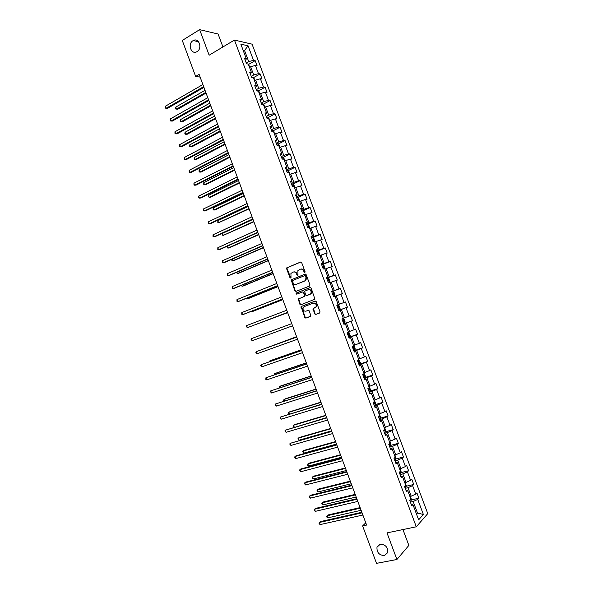 <?xml version="1.0" encoding="UTF-8"?>
<svg xmlns="http://www.w3.org/2000/svg" width="593" height="593" viewBox="0 0 593 593"><rect width="100%" height="100%" fill="white"/><g stroke="black" fill="none" stroke-linecap="round" stroke-linejoin="round"><path stroke-width="0.89" d="M304.78 272.602L305.084 271.779L301.659 262.588L300.577 262.032L286.738 267.873L286.641 268.77L290.029 277.872L291.015 278.073L290.926 273.432L293.12 272.098C294.639 271.668 295.781 272.261 296.552 273.877L296.989 275.056L297.982 275.248L297.886 270.616L300.125 269.244C301.652 268.814 302.808 269.407 303.579 271.023L304.78 272.602M380.246 544.218L376.985 547.176C376.696 552.461 379.186 555.263 384.464 555.574L387.785 552.55C387.992 547.25 385.48 544.478 380.246 544.218M192.984 40.702C187.247 43.919 191.317 55.208 196.943 51.673L197.039 51.613C202.754 48.485 198.84 37.189 193.214 40.569L192.984 40.702M314.631 313.89L315.713 314.468L319.59 313.03L320.042 311.874L316.217 301.629L315.128 301.051L301.088 306.574L304.802 317.551L305.869 318.13L310.873 316.084L309.309 310.902L308.227 310.332L305.936 311.192C303.497 311.221 302.6 309.961 303.231 307.419L304.224 306.588L313.223 303.164C315.669 303.105 316.588 304.357 315.987 306.915L313.06 308.694L314.631 313.89L316.128 314.312L319.62 313.022M222.931 46.966L218.098 34.016L199.633 29.65L209.144 55.208L234.457 40.065L416.293 526.792L387.007 532.885L396.91 559.495L376.518 563.35L362.612 525.917L366.6 525.057L199.122 74.407L195.646 76.445L200.13 77.112M199.633 29.65L182.273 40.45L195.646 76.445M309.531 286.056L309.976 284.885L306.158 274.663L305.076 274.099L291.178 279.844L294.854 290.844L295.922 291.408L309.531 286.056M311.184 288.139L314.942 299.206L300.896 304.758L299.828 304.187L298.286 299.005L304.142 296.574L304.58 295.418L303.497 292.527L302.423 291.964L296.708 294.195L296.011 293.201L310.102 287.568L311.184 288.139M234.457 40.065L252.069 44.156L427.761 513.612L416.293 526.792M411.216 499.951L418.88 498.216L416.901 492.924L415.76 494.117L412.587 485.63L413.736 484.474L411.764 479.188L410.601 480.33L407.435 471.858L408.599 470.746L406.628 465.468L405.449 466.558L402.284 458.092L403.47 457.025L401.498 451.755L400.305 452.8L397.14 444.342L398.348 443.327L396.376 438.064L395.168 439.057L392.003 430.614L393.226 429.643L391.261 424.388L390.031 425.337L386.873 416.894L388.111 415.975L386.147 410.727L384.901 411.624L381.751 403.188L383.004 402.321L381.04 397.073L379.779 397.925L376.629 389.505L377.904 388.682L375.94 383.441L374.657 384.242L371.514 375.829L372.804 375.058L370.847 369.824L369.55 370.573L366.407 362.175L367.712 361.448L365.755 356.223L364.443 356.927L361.3 348.528L362.627 347.854L360.67 342.628L359.343 343.288L356.208 334.904L357.549 334.274L355.592 329.056L354.243 329.664L351.115 321.287L352.472 320.709L350.522 315.498L349.158 316.054L346.023 307.693L347.402 307.159L345.452 301.956L344.073 302.46L340.945 294.106L342.339 293.624L340.389 288.42L338.988 288.887L335.868 280.541L337.276 280.104L335.334 274.907L333.918 275.322L330.798 266.983L332.228 266.598L330.286 261.409L328.848 261.772L325.735 253.441L327.18 253.107L325.238 247.918L323.785 248.237L320.672 239.92L322.14 239.631L320.198 234.45L318.73 234.724L315.624 226.407L317.099 226.17L315.165 220.996L313.682 221.219L310.576 212.917L312.066 212.717L310.139 207.55L308.634 207.728L305.528 199.433L307.041 199.285L305.113 194.126L303.594 194.252L300.495 185.965L302.022 185.868L300.095 180.709L298.561 180.791L295.462 172.519L297.011 172.459L295.084 167.308L293.528 167.345L290.437 159.08L292.001 159.072L290.073 153.928L288.502 153.913L285.418 145.656L286.997 145.7L285.07 140.556L283.484 140.497L280.4 132.254L281.994 132.335L280.074 127.198L278.473 127.095L275.389 118.859L277.005 118.993L275.085 113.863L273.469 113.708L270.386 105.48L272.017 105.658L270.097 100.536L268.466 100.336L265.39 92.115L267.035 92.338L265.115 87.223L263.47 86.978L260.394 78.765L262.054 79.039L260.142 73.925L258.474 73.636L255.405 65.43L257.088 65.749L255.175 60.642L253.493 60.308L248.059 45.794L240.84 44.156L246.347 58.877L244.598 58.529L246.547 63.747L248.289 64.081L251.402 72.405L249.675 72.109L251.625 77.327L253.344 77.609L256.465 85.948L254.753 85.696L256.702 90.922L258.407 91.159L261.528 99.498L259.83 99.298L261.787 104.531L263.477 104.716L266.605 113.07L264.923 112.915L266.88 118.155L268.555 118.296L271.683 126.657L270.015 126.546L271.979 131.794L273.632 131.883L276.761 140.259L275.122 140.2L277.079 145.448L278.717 145.493L281.853 153.869L280.222 153.861L282.194 159.117L282.839 158.798L282.135 158.968M418.88 498.216L417.746 499.425L423.372 514.472L418.651 519.846L412.936 504.569L411.764 505.822L409.741 500.418L410.927 499.18L407.702 490.559L406.509 491.767L404.493 486.364L405.694 485.178L402.477 476.572L401.261 477.728L399.245 472.332L400.468 471.198L397.251 462.607L396.02 463.704L394.011 458.315L395.249 457.233L392.04 448.649L390.787 449.702L388.778 444.32L390.031 443.282L386.829 434.706L385.561 435.707L383.552 430.333L384.82 429.347L381.618 420.778L380.335 421.734L378.327 416.36L379.624 415.426L376.422 406.872L375.117 407.769L373.116 402.41L374.42 401.528L371.225 392.974L369.906 393.826L367.905 388.467L369.231 387.637L366.037 379.097L364.702 379.898L362.701 374.546L364.043 373.76L360.855 365.236L359.499 365.985L357.505 360.633L358.869 359.907L355.681 351.39L354.31 352.086L352.309 346.742L353.695 346.067L350.515 337.55L349.121 338.203L347.127 332.866L348.521 332.236L345.348 323.734L343.933 324.334L341.946 319.004L343.362 318.426L340.189 309.931L338.759 310.48L336.772 305.158L345.452 301.956M282.194 159.117L283.81 159.109L286.945 167.5L285.337 167.537L287.308 172.8L288.91 172.748L292.045 181.147L290.459 181.236L292.423 186.506L294.009 186.395L297.152 194.808L295.581 194.941L297.553 200.219L299.117 200.063L302.267 208.484L300.71 208.662L302.682 213.947L304.231 213.747L307.382 222.167L305.84 222.405L307.819 227.69L309.353 227.438L312.504 235.873L310.984 236.155L312.963 241.455L314.475 241.151L317.633 249.594L316.128 249.927L318.107 255.227L319.605 254.879L322.77 263.329L321.28 263.715L323.267 269.022L324.742 268.622L327.907 277.079L326.439 277.517L328.426 282.824L329.886 282.372L333.051 290.852L331.598 291.326L333.585 296.648L335.03 296.144L338.203 304.632L336.772 305.158L339.404 304.202L336.268 295.825L335.082 296.278M405.234 488.343L407.999 487.698L411.179 496.2L409.919 496.482M411.179 496.2L415.76 494.117M407.999 487.698L412.587 485.63M407.702 490.559L405.879 490.085M400.082 474.57L402.84 473.896L406.012 482.383L404.76 482.687M406.012 482.383L410.601 480.33M402.84 473.896L407.435 471.858M402.477 476.572L400.683 476.179M394.938 460.805L397.688 460.101L400.853 468.589L399.608 468.9M400.853 468.589L405.449 466.558M397.688 460.101L402.284 458.092M397.251 462.607L395.487 462.281M389.801 447.055L392.536 446.329L395.701 454.809L394.456 455.127M395.701 454.809L400.305 452.8M392.536 446.329L397.14 444.342M392.04 448.649L390.305 448.404M384.672 433.327L387.392 432.571L390.557 441.036L389.319 441.37M390.557 441.036L395.168 439.057M387.392 432.571L392.003 430.614M386.829 434.706L385.124 434.536M379.542 419.607L382.255 418.836L385.413 427.286L384.182 427.635M385.413 427.286L390.031 425.337M382.255 418.836L386.873 416.894M381.618 420.778L379.943 420.689M374.42 405.901L377.126 405.108L380.283 413.551L379.053 413.907M380.283 413.551L384.901 411.624M377.126 405.108L381.751 403.188M376.422 406.872L374.776 406.85M369.306 392.218L371.996 391.395L375.154 399.83L373.924 400.193M375.154 399.83L379.779 397.925M371.996 391.395L376.629 389.505M371.225 392.974L369.609 393.033M364.198 378.542L366.874 377.697L370.025 386.125L368.809 386.503M370.025 386.125L374.657 384.242M366.874 377.697L371.514 375.829M366.037 379.097L364.45 379.231M359.091 364.888L361.76 364.013L364.91 372.434L363.694 372.819M364.91 372.434L369.55 370.573M361.76 364.013L366.407 362.175M360.855 365.236L359.299 365.444M353.991 351.241L356.652 350.344L359.795 358.758L358.587 359.158M359.795 358.758L364.443 356.927M356.652 350.344L361.3 348.528M355.681 351.39L354.154 351.671M348.899 337.617L351.545 336.691L354.688 345.096L353.48 345.504M354.688 345.096L359.343 343.288M351.545 336.691L356.208 334.904M350.515 337.55L349.01 337.914M343.814 324L346.453 323.059L349.588 331.45L348.387 331.865M349.588 331.45L354.243 329.664M346.453 323.059L351.115 321.287M345.348 323.734L343.873 324.171M338.729 310.406L341.36 309.435L344.489 317.818L343.295 318.248M344.489 317.818L349.158 316.054M341.36 309.435L346.023 307.693M340.189 309.931L338.744 310.443M339.404 304.202L344.073 302.46M336.268 295.825L340.945 294.106M338.203 304.632L336.772 305.165M330.004 282.698L331.19 282.231L334.319 290.6L331.702 291.6M334.319 290.6L338.988 288.887M331.19 282.231L335.868 280.541M333.051 290.852L331.65 291.459M324.934 269.126L326.113 268.659L329.234 277.013L326.632 278.035M329.234 277.013L333.918 275.322M326.113 268.659L330.798 266.983M327.907 277.079L326.535 277.769M319.872 255.576L321.043 255.094L324.163 263.44L321.569 264.485M324.163 263.44L328.848 261.772M321.043 255.094L325.735 253.441M322.77 263.329L321.421 264.093M314.809 242.04L315.98 241.544L319.093 249.883L316.514 250.95M319.093 249.883L323.785 248.237M315.98 241.544L320.672 239.92M317.633 249.594L316.314 250.431M309.754 228.513L310.917 228.008L314.031 236.34L311.458 237.437M314.031 236.34L318.73 234.724M310.917 228.008L315.624 226.407M312.504 235.873L311.214 236.785M304.706 215.007L305.862 214.488L308.975 222.812L306.411 223.932M308.975 222.812L313.682 221.219M305.862 214.488L310.576 212.917M307.382 222.167L306.121 223.153M299.658 201.516L300.814 200.99L303.92 209.299L301.37 210.441M303.92 209.299L308.634 207.728M300.814 200.99L305.528 199.433M302.267 208.484L301.036 209.537M294.625 188.033L295.774 187.499L298.872 195.801L296.337 196.965M298.872 195.801L303.594 194.252M295.774 187.499L300.495 185.965M297.152 194.808L295.951 195.935M289.592 174.572L290.733 174.023L293.831 182.31L291.304 183.504M293.831 182.31L298.561 180.791M290.733 174.023L295.462 172.519M292.045 181.147L290.874 182.347M284.566 161.118L285.7 160.562L288.798 168.842L286.278 170.058M288.798 168.842L293.528 167.345M285.7 160.562L290.437 159.08M286.945 167.5L285.804 168.775M279.54 147.687L280.674 147.116L283.765 155.388L281.26 156.626M283.765 155.388L288.502 153.913M280.674 147.116L285.418 145.656M281.853 153.869L280.734 155.218M274.522 134.263L275.656 133.684L278.747 141.949L276.249 143.209M278.747 141.949L283.484 140.497M275.656 133.684L280.4 132.254M276.761 140.259L275.671 141.683M269.511 120.861L270.638 120.268L273.729 128.525L271.238 129.808M273.729 128.525L278.473 127.095M270.638 120.268L275.389 118.859M271.683 126.657L270.616 128.155M264.508 107.466L265.627 106.866L268.711 115.116L266.235 116.421M268.711 115.116L273.469 113.708M265.627 106.866L270.386 105.48M266.605 113.07L265.568 114.642M259.504 94.094L260.623 93.479L263.707 101.714L261.239 103.049M263.707 101.714L268.466 100.336M260.623 93.479L265.39 92.115M261.528 99.498L260.52 101.144M254.516 80.73L255.627 80.107L258.704 88.335L256.243 89.691M258.704 88.335L263.47 86.978M255.627 80.107L260.394 78.765M256.465 85.948L255.487 87.66M249.527 67.38L250.631 66.75L253.7 74.97L251.254 76.349M253.7 74.97L258.474 73.636M250.631 66.75L255.405 65.43M251.402 72.405L250.454 74.192M243.456 51.146L244.553 50.501L248.712 61.613L246.273 63.021M248.712 61.613L253.493 60.308M243.093 50.183L244.553 50.501L248.059 45.794M246.347 58.877L245.42 60.738M396.91 559.495L408.859 545.404L402.951 529.571M365.77 522.818L362.612 525.917M416.212 513.316L417.472 513.041L413.165 501.515L410.386 502.138M416.508 514.116L417.472 513.041L423.372 514.472M413.165 501.515L417.746 499.425M412.936 504.569L411.082 504.013M248.556 64.437L255.175 60.642M253.47 77.676L260.142 73.925M258.392 90.929L265.115 87.223M263.314 104.19L270.097 100.536M268.236 117.473L275.085 113.863M273.165 130.764L280.074 127.198M278.102 144.077L285.07 140.556M283.031 157.397L290.073 153.928M287.976 170.74L295.084 167.308M292.912 184.089L300.095 180.709M297.856 197.454L305.113 194.126M302.808 210.841L310.139 207.55M309.583 228.053L308.871 224.955L307.76 224.236L315.165 220.996M312.437 237.763L320.198 234.45M316.706 251.469L325.238 247.918M321.717 264.878L330.286 261.409M326.728 278.295L335.334 274.907M331.754 291.734L340.389 288.42M338.714 310.361L347.402 307.159M343.747 323.83L352.472 320.709M348.788 337.321L357.549 334.274M353.836 350.819L362.627 347.854M358.95 364.31L367.712 361.448M364.851 377.578L372.804 375.058M370.128 391.061L377.904 388.682M375.25 404.619L383.004 402.321M380.38 418.191L388.111 415.975M385.509 431.778L393.226 429.643M390.639 445.38L398.348 443.327M395.776 458.997L403.47 457.025M400.92 472.628L408.599 470.746M406.064 486.282L413.736 484.474M304.921 272.521L304.001 270.912C303.26 269.333 302.134 268.733 300.636 269.103M293.631 271.957C295.121 271.587 296.233 272.187 296.982 273.758L297.886 275.36M300.888 261.98L287.175 267.769L287.079 268.666L290.918 278.169M305.343 274.048L291.608 279.726L295.284 290.711L296.137 291.326M305.447 276.041L304.691 275.649L292.786 280.437L292.949 282.49C293.713 284.099 294.854 284.692 296.367 284.284L304.52 281.038L305.669 280.074L305.921 277.294L305.447 276.041L305.869 275.923L304.802 275.619M305.869 275.923L306.344 277.183L306.092 279.955L304.943 280.919L296.796 284.158M302.519 291.934L303.92 292.393L304.928 296.129L298.709 298.865L300.251 304.046L301.17 304.654M310.317 287.523L296.685 292.86L296.96 294.098M309.894 294.343L310.895 293.498C311.54 290.911 310.636 289.651 308.167 289.718L304.632 291.259L305.64 295.003L306.714 295.573L311.31 293.365C311.955 290.785 311.051 289.525 308.59 289.584M310.309 294.21L307.137 295.44M313.341 303.119L313.638 303.016C316.076 302.964 316.996 304.209 316.395 306.766L313.475 308.545L315.046 313.734M308.33 310.302L305.936 311.192M315.276 301.014L301.511 306.425L305.217 317.396L306.292 317.974L310.517 316.403M248.067 64.037L246.933 63.822M249.898 67.172L248.363 64.281M205.037 90.314L175.773 107.096L176.514 109.112L177.774 109.216L206.06 93.071M175.773 107.096L175.528 108.215L175.832 109.023L176.514 109.112L205.801 92.375M203.666 86.637L166.225 108.237L165.469 106.184L202.88 84.525M203.94 87.371L167.53 108.349L165.543 108.141L165.469 106.184M254.886 80.522L253.974 78.083L252.729 77.083L251.573 77.194M209.811 103.16L180.42 119.667L181.169 121.684L182.422 121.765L210.819 105.88M180.42 119.667L180.176 120.772L180.48 121.572L181.169 121.684L210.574 105.22M259.882 93.887L258.941 91.366L257.703 90.388L256.554 90.514M214.592 116.02L185.083 132.246L185.824 134.27L187.069 134.322L215.585 118.704M185.083 132.246L184.831 133.336L185.127 134.144L185.824 134.27L215.355 118.089M208.558 99.802L170.962 121.039L170.198 118.985L207.772 97.689M208.818 100.491L172.259 121.12L170.265 120.928L170.198 118.985M213.458 112.981L175.698 133.855L174.942 131.794L212.672 110.869M213.702 113.634L176.988 133.907L175.002 133.729L174.942 131.794M264.782 107.318L263.907 104.657L262.684 103.701L261.535 103.849M219.373 128.896L189.745 144.848L190.494 146.864L191.724 146.886L220.359 131.542M189.745 144.848L189.782 146.723L190.494 146.864L220.144 130.964M269.652 120.787L268.881 117.963L267.665 117.036L266.524 117.199M224.161 141.786L194.408 157.456L195.156 159.473L196.379 159.473L225.132 144.395M194.408 157.456L194.445 159.317L195.156 159.473L224.932 143.854M274.537 134.255L273.862 131.29L272.654 130.386L271.52 130.564M228.957 154.684L199.085 170.072L199.834 172.096L201.042 172.066L229.914 157.256M199.085 170.072L199.115 171.926L199.834 172.096L229.728 156.752M218.365 126.176L180.442 146.679L179.679 144.625L217.579 124.063M218.587 126.791L181.717 146.701L179.738 146.538L179.679 144.625M223.272 139.385L185.194 159.524L184.43 157.464L222.486 137.265M223.487 139.955L186.454 159.517L184.482 159.361L184.43 157.464M228.186 152.609L189.945 172.378L189.182 170.317L227.401 150.489M228.379 153.135L191.198 172.341L189.226 172.2L189.182 170.317M279.518 147.627L279.807 147.19L278.851 144.625L277.65 143.743L276.516 143.943M233.761 167.604L203.762 182.711L204.511 184.734L205.712 184.675L234.702 170.139M278.08 145.478L277.568 145.463M203.762 182.711L203.784 184.542L204.511 184.734L234.524 169.672M233.108 165.847L194.704 185.246L193.941 183.185L232.315 163.72M233.286 166.337L195.949 185.179L193.978 185.046L193.941 183.185M284.514 160.999L284.803 160.547L283.839 157.975L282.646 157.123L281.527 157.33M238.564 180.531L208.439 195.356L209.196 197.38L210.382 197.291L239.49 183.029M283.306 159.117L282.839 158.798M208.439 195.356L208.158 196.365L209.196 197.38L239.335 182.6M238.03 179.093L199.47 198.129L198.707 196.061L237.237 176.973M238.193 179.546L200.701 198.032L198.737 197.914L198.707 196.061M289.517 174.379L289.799 173.912L288.835 171.34L287.657 170.51L286.538 170.74M243.375 193.474L213.132 208.017L213.88 210.048L215.059 209.922L244.286 195.935M288.42 172.763L287.924 172.192L287.145 172.378M213.132 208.017L213.139 209.818L213.88 210.048L244.146 195.549M242.96 192.362L204.237 211.019L203.473 208.951L242.166 190.234M243.108 192.769L205.46 210.9L203.495 210.789L203.473 208.951M294.528 187.773L294.803 187.299L293.839 184.727L292.668 183.919L291.548 184.164M248.185 206.423L217.824 220.685L218.572 222.723L249.09 208.855M293.446 186.432L292.942 185.609L292.164 185.794M217.824 220.685L217.824 222.471L218.572 222.723L248.956 208.506M247.896 205.638L209.01 223.932L208.247 221.864L247.103 203.51M248.03 206.008L210.226 223.776L208.262 223.68L208.247 221.864M299.539 201.19L298.842 198.121L297.679 197.336L296.574 197.595M253.003 219.395L222.516 233.375L223.272 235.406L253.893 221.782M297.842 200.189L298.272 200.078L297.968 199.04L297.182 199.233M222.516 233.375L222.516 235.147L223.272 235.406L253.782 221.471M252.833 218.936L213.791 236.852L213.02 234.784L252.04 216.801M252.959 219.262L214.992 236.666L213.035 236.585L213.02 234.784M304.557 214.614L304.824 214.11L303.861 211.531L302.704 210.767L301.6 211.049M227.275 246.221L227.971 248.111L229.12 247.904L258.704 234.724M302.6 213.725L303.297 213.524L303.001 212.479L302.208 212.687M227.156 246.273L227.215 247.83L227.971 248.111L258.607 234.457M257.777 232.241L218.572 249.786L217.809 247.711L256.991 230.106M257.888 232.523L219.766 249.571L217.809 249.497L217.809 247.711M308.975 227.504L307.76 224.236L306.633 224.517M232.078 259.208L232.678 260.824L233.82 260.586L263.522 247.689M307.634 227.193L308.323 226.986L308.034 225.94L307.241 226.155M231.73 259.363L231.915 260.527L232.678 260.824L263.433 247.459M262.729 245.561L223.361 262.736L222.59 260.661L261.936 243.426M262.825 245.806L224.547 262.491L222.59 262.432L222.59 260.661M314.609 241.507L314.868 240.973L313.897 238.386L312.763 237.682L311.666 237.993M236.896 272.209L237.393 273.551L238.519 273.284L268.34 260.661M312.667 240.676L313.363 240.461L313.082 239.416L312.281 239.639M236.325 272.454L237.393 273.551L268.273 260.468M267.688 258.904L228.157 275.701L227.386 273.618L266.894 256.762M267.762 259.104L229.328 275.426L227.378 275.374L227.386 273.618M319.642 254.975L318.93 251.84L317.826 251.18L316.714 251.491M241.714 285.226L242.107 286.286L243.226 285.996L273.165 273.647M317.826 251.18L319.242 254.96M317.715 254.175L318.404 253.952L318.13 252.9L317.329 253.129M241.143 285.463L242.107 286.286L273.114 273.492M272.647 272.254L232.953 288.672L232.182 286.597L271.853 270.111M272.706 272.409L234.116 288.368L232.174 288.331L232.182 286.597M324.601 268.659L324.927 267.903L323.963 265.308L322.844 264.656L321.762 264.997M246.54 298.257L246.829 299.042L247.941 298.716L277.998 286.641M322.762 267.68L323.452 267.45L323.178 266.405L322.377 266.642M245.969 298.494L246.829 299.042L277.954 286.53M277.62 285.618L237.756 301.667L236.985 299.584L276.82 283.476M277.657 285.73L238.912 301.333L236.97 301.303L236.985 299.584M329.508 282.49L329.967 281.386L329.004 278.792L327.892 278.161L326.817 278.517M251.365 311.303L251.551 311.807L252.655 311.458L282.831 299.658M327.818 281.208L328.507 280.971L328.24 279.918L327.432 280.17M250.883 311.495L251.551 311.807L282.809 299.584M282.587 298.998L242.567 314.668L241.796 312.585L281.794 296.848M282.616 299.072L243.708 314.305L242.567 314.668L241.766 314.29L241.796 312.585M333.503 296.418L334.563 296.018L335.015 294.884L334.044 292.29L332.947 291.682L331.872 292.06M334.563 296.018L333.496 296.404M256.206 324.364L287.679 312.681M333.17 293.461L332.488 293.713L333.303 293.453L333.562 294.506L332.881 294.751M255.991 324.445L287.664 312.652M287.568 312.392L247.377 327.684L246.606 325.594L286.767 310.243M287.583 312.422L247.377 327.684L246.265 326.454L246.606 325.594M338.566 309.961L339.626 309.561L340.071 308.397L339.1 305.795L338.003 305.217L336.943 305.61M252.195 340.716L251.076 339.463L251.425 338.625L291.749 323.63L251.425 338.625L252.195 340.716L292.549 325.794M338.625 308.056L337.943 308.308L338.625 308.056L338.373 306.996L337.558 307.263M343.636 323.533L344.696 323.118L345.126 321.925L344.155 319.323L343.065 318.767L342.013 319.182M343.065 318.767L341.998 319.16M296.596 336.683L265.108 348.425M343.303 320.576L342.628 320.835L343.303 320.576M343.021 321.88L343.695 321.614L343.443 320.554M296.611 336.728L264.826 348.528M296.722 337.024L256.25 351.664L296.737 337.069M257.021 353.762L255.894 352.487L256.25 351.664L257.021 353.762L297.538 339.218M348.217 332.376L349.218 332.866L350.189 335.468L349.766 336.683L348.714 337.12M301.452 349.744L270.808 360.485L269.748 360.944L269.956 361.522M348.38 334.148L347.706 334.415L348.38 334.148M348.098 335.468L348.773 335.193L348.528 334.133M301.481 349.833L269.748 360.944L269.392 361.715M301.696 350.419L261.076 364.725L301.733 350.5M261.847 366.815L260.712 365.525L261.076 364.725L261.847 366.815L302.534 352.657M353.613 346.104L354.28 346.423L355.259 349.032L354.844 350.27L353.799 350.722M306.314 362.827L275.545 373.286L274.492 373.775L274.811 374.628M353.176 349.062L353.851 348.788L353.613 347.72L352.791 348.017M306.359 362.946L274.492 373.775L274.225 374.828M306.685 363.82L265.909 377.793L306.729 363.954M266.687 379.883L265.849 379.416L265.909 377.793L266.687 379.883L307.53 366.111M358.802 359.743L360.329 362.605L359.929 363.872L358.884 364.339M311.177 375.918L280.289 386.095L279.251 386.621L279.674 387.755M358.268 362.679L358.935 362.397L358.698 361.33L357.875 361.634M311.236 376.081L279.251 386.621L279.081 387.948M311.673 377.244L270.749 390.876L311.733 377.415M271.52 392.974L270.371 391.647L270.749 390.876L271.52 392.974L312.533 379.572M363.887 373.338L364.436 373.575L365.407 376.192L365.014 377.489L363.983 377.971M316.047 389.023L285.04 398.926L284.01 399.474L284.536 400.898M363.361 376.31L364.028 376.014L363.798 374.946L362.968 375.258M316.121 389.23L284.01 399.474L283.624 400.223L283.98 401.068M316.662 390.683L275.589 403.966L316.744 390.891M276.368 406.072L275.211 404.722L275.589 403.966L276.368 406.072L317.544 393.055M368.972 386.955L369.513 387.177L370.492 389.794L370.114 391.113L369.083 391.617M320.924 402.143L289.792 411.764L288.776 412.343L289.406 414.047M368.461 389.957L369.128 389.653L368.898 388.578L368.068 388.904M321.013 402.388L288.776 412.343L288.383 413.069L289.095 414.144M321.665 404.13L280.437 417.079L321.754 404.389M281.215 419.184L280.363 418.658L280.437 417.079L281.215 419.184L322.562 406.553M374.072 400.579L374.606 400.786L375.584 403.41L375.213 404.76L374.19 405.278M325.802 415.278L294.551 424.618L293.542 425.225L294.276 427.212M373.568 403.618L374.227 403.307L374.005 402.232L373.175 402.565M325.913 415.56L293.542 425.225L293.142 425.937L294.21 427.234M326.669 417.598L285.292 430.207L326.78 417.895M286.071 432.304L284.899 430.926L285.292 430.207L286.071 432.304L327.581 420.059M379.172 414.218L380.676 417.042L380.313 418.421L379.298 418.954M330.694 428.428L299.317 437.478L298.316 438.123L299.08 440.191L331.598 430.866M378.942 415.923L379.335 416.975L378.675 417.287M330.812 428.746L298.316 438.123L297.916 438.82L299.08 440.191M331.672 431.074L290.147 443.342L331.806 431.415M290.926 445.447L289.747 444.046L290.147 443.342L290.926 445.447L332.606 433.587M384.271 427.879L384.798 428.064L385.784 430.688L385.428 432.097L384.412 432.645M335.586 441.585L304.083 450.361L303.097 451.028L303.861 453.096L336.505 444.068M383.79 430.978L384.449 430.651L384.397 429.68M335.72 441.955L303.097 451.028L302.682 451.71L303.861 453.096M336.691 444.572L296.04 455.795L295.01 456.491L336.831 444.95M295.796 458.604L294.602 457.181L295.01 456.491L295.796 458.604L337.639 447.122M389.386 441.548L389.905 441.718L390.891 444.35L390.542 445.78L389.542 446.359M340.478 454.764L308.857 463.252L307.878 463.948L308.649 466.024L341.42 457.285M388.912 444.683L389.653 443.594M340.627 455.165L307.878 463.948L307.767 465.438L308.649 466.024M341.709 458.078L300.896 468.93L299.88 469.656L341.872 458.5M300.658 471.769L299.465 470.323L299.88 469.656L300.658 471.769L342.68 460.679M394.501 455.239L395.02 455.394L395.998 458.026L395.664 459.486L394.664 460.079M345.378 467.951L313.638 476.157L312.667 476.883L313.438 478.959L346.334 470.516M394.041 458.404L394.849 457.581M345.549 468.396L312.667 476.883L312.548 478.358L313.438 478.959M346.735 471.598L305.758 482.079L304.758 482.835L346.912 472.072M305.536 484.948L304.335 483.488L304.758 482.835L305.536 484.948L347.72 474.244M399.623 468.944L400.134 469.085L401.12 471.717L400.794 473.207L399.801 473.814M350.285 481.153L318.419 489.077L317.463 489.833L318.233 491.908L351.256 483.762M350.47 481.642L317.463 489.833L317.033 490.463L317.337 491.293L318.233 491.908M351.768 485.141L310.628 495.244L309.635 496.03L351.96 485.652M310.413 498.142L309.205 496.66L309.635 496.03L310.413 498.142L352.768 487.824M404.804 482.672L406.242 485.422L405.931 486.942L404.937 487.565M355.2 494.369L323.207 502.012L322.258 502.797L323.029 504.873L356.185 497.023M355.392 494.903L322.258 502.797L321.821 503.413L323.029 504.873M356.801 498.691L315.498 508.416L314.52 509.239L357.008 499.247M315.298 511.351L314.394 510.699L314.082 509.854L314.52 509.239L315.298 511.351L357.824 501.426M410.104 496.445L411.372 499.143L411.068 500.692L410.082 501.33M360.114 507.601L328.003 514.954L327.062 515.769L327.833 517.852L361.122 510.299M360.329 508.171L327.062 515.769L326.624 516.37L326.928 517.2L327.833 517.852M361.849 512.256L320.376 521.61L319.405 522.455L362.071 512.856M320.19 524.575L319.279 523.901L318.967 523.056L319.405 522.455L320.19 524.575L362.879 515.035M304.001 270.912L303.579 271.023M297.419 274.944L296.989 275.056M296.982 273.758L296.552 273.877M290.466 277.754L290.029 277.872M287.079 268.666L286.641 268.77M287.501 267.502L287.064 267.613M304.446 272.098L304.024 272.217M295.284 290.711L294.854 290.844M291.526 280.608L291.089 280.726M291.949 279.444L291.519 279.562M304.943 280.919L304.52 281.038M306.344 277.183L305.921 277.294M300.251 304.046L299.828 304.187M298.635 299.717L298.212 299.85M299.065 298.568L298.642 298.702M304.565 296.441L304.142 296.574M304.995 295.284L304.58 295.418M303.92 292.393L303.497 292.527M296.685 292.86L296.263 292.994M313.415 309.368L313 309.516M313.853 308.219L313.445 308.367M315.365 307.648L314.95 307.797M306.292 317.974L305.869 318.13M305.217 317.396L304.802 317.551M301.444 307.263L301.022 307.411M301.881 306.121L301.459 306.262M316.128 314.312L315.713 314.468M252.929 77.542L252.766 77.105M257.992 91.1L257.74 90.41M263.07 104.672L262.714 103.731M268.147 118.259L267.695 117.058M273.232 131.861L272.684 130.408M278.325 145.478L277.68 143.765M283.417 159.117L282.683 157.145M288.517 172.763L287.687 170.532M293.624 186.424L292.697 183.934M292.208 185.92L292.86 185.616M298.739 200.1L297.708 197.358M303.853 213.791L302.734 210.789M302.245 212.783L302.904 212.487M307.278 226.237L307.937 225.948M314.105 241.225L312.793 237.697M317.344 253.189L318.018 252.907M324.386 268.718L322.874 264.671M329.523 282.461L327.922 278.176M327.44 280.192L328.114 279.933M334.578 295.989L332.969 291.697M339.641 309.531L338.032 305.232M344.703 323.081L343.095 318.782M343.013 321.866L343.695 321.614M349.774 336.654L348.18 332.391M348.084 335.43L348.773 335.193M354.851 350.241L353.354 346.23M353.161 349.018L353.851 348.788M359.936 363.843L358.535 360.084M358.246 362.619L358.935 362.397M365.029 377.452L363.717 373.953M363.331 376.236L364.028 376.014M370.121 391.084L368.905 387.837M368.431 389.868L369.128 389.653M375.221 404.73L374.101 401.743M373.531 403.514L374.227 403.307M380.328 418.384L379.305 415.656M378.63 417.175L379.335 416.975M385.435 432.06L384.516 429.591M383.745 430.852L384.449 430.651M390.55 445.751L389.727 443.534M388.86 444.542L389.571 444.35M395.672 459.449L394.945 457.5M394.137 458.204L394.693 458.063M400.801 473.17L400.171 471.479M405.938 486.905L405.397 485.467M411.075 500.655L410.638 499.476M379.52 544.426L376.985 547.176M198.507 41.703L193.214 40.569M287.175 267.769L286.738 267.873M291.608 279.726L291.178 279.844M306.092 279.955L305.669 280.074M298.709 298.865L298.286 299.005M304.928 296.129L304.505 296.263M296.441 293.068L296.011 293.201M311.31 293.365L310.895 293.498M313.475 308.545L313.06 308.694M316.395 306.766L315.987 306.915M301.511 306.425L301.088 306.574M282.246 159.117L282.905 158.791M292.216 185.95L292.942 185.609M302.26 212.813L303.001 212.479M307.285 226.267L308.034 225.94M317.359 253.218L318.13 252.9M327.455 280.23L328.24 279.918M332.51 293.757L333.303 293.453M337.565 307.293L338.373 306.996M353.05 347.913L353.613 347.72M358.261 361.471L358.698 361.33M363.427 375.065L363.798 374.946"/></g></svg>
